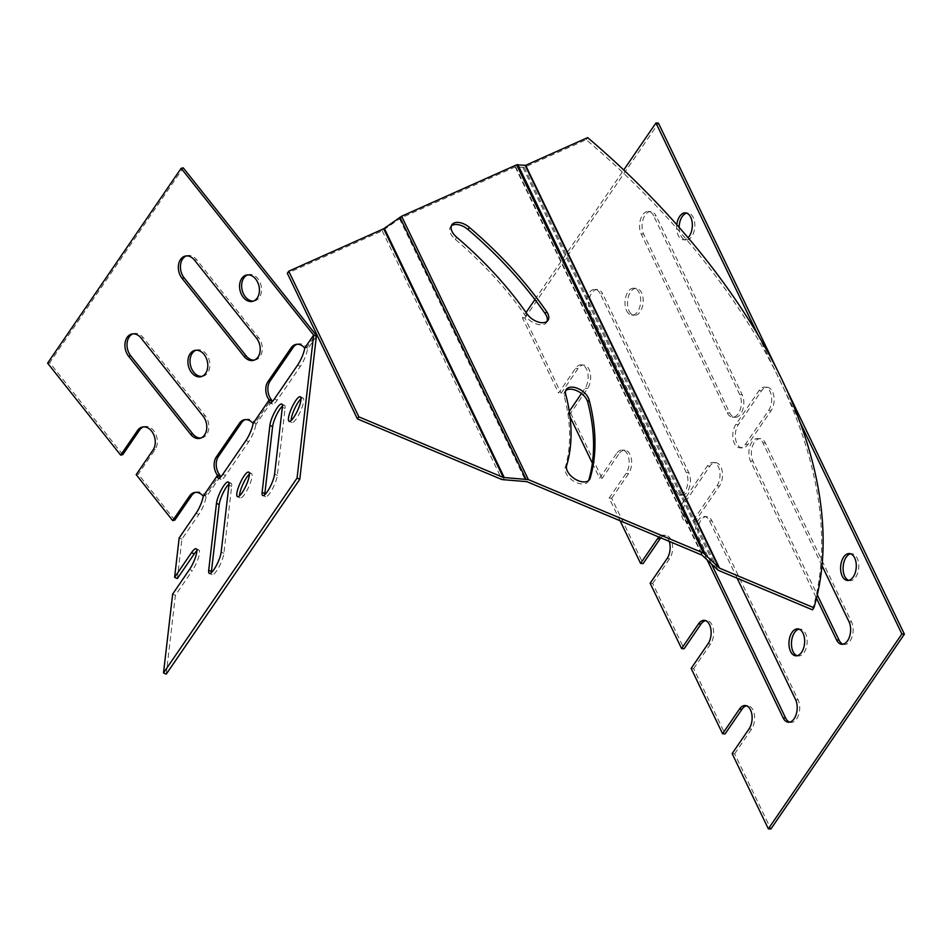 <?xml version="1.0" encoding="UTF-8"?>
<svg xmlns="http://www.w3.org/2000/svg" width="952" height="952" viewBox="0 0 952 952"><rect width="100%" height="100%" fill="white"/><g stroke="black" fill="none" stroke-linecap="round" stroke-linejoin="round"><path stroke-width="0.71" stroke-dasharray="4.76 3.57" d="M812.484 609.827A562.929 324.692 34.4 0 0 586.23 139.694L524.231 167.397L515.199 166.933L400.197 218.329L382.252 230.848L287.314 273.284M588.657 480.522A13.495 7.783 -145.6 0 1 588.086 481.664A13.495 7.783 -145.6 0 1 573.604 481.129A13.495 7.783 -145.6 0 1 565.202 467.718A273.748 157.901 34.4 0 0 564.274 396.377A13.495 7.783 -145.6 0 1 564.857 391.546A13.495 7.783 -145.6 0 1 565.714 390.606M547.091 321.324A13.495 7.783 -145.6 0 1 546.531 322.466A13.495 7.783 -145.6 0 1 536.797 324.108A13.495 7.783 -145.6 0 1 525.599 316.005A273.748 157.901 34.4 0 0 455.318 239.38A13.495 7.783 -145.6 0 1 450.522 226.814A13.495 7.783 -145.6 0 1 451.379 225.874M586.23 139.694L587.658 137.612M821.969 565.548L762.945 442.882A13.495 7.806 -85.7 0 0 757.732 438.515A13.495 7.806 -85.7 0 0 749.902 446.274A13.495 7.806 -85.7 0 0 750.473 461.065L816.495 598.237M600.212 293.704A13.495 7.806 -85.7 0 0 595.012 289.337A13.495 7.806 -85.7 0 0 587.182 297.095A13.495 7.806 -85.7 0 0 587.753 311.887L673.826 490.744A13.495 7.806 -85.7 0 0 679.038 495.111A13.495 7.806 -85.7 0 0 686.868 487.353A13.495 7.806 -85.7 0 0 686.297 472.561L600.212 293.704L602.723 293.894A13.495 7.806 -85.7 0 0 597.511 289.527A13.495 7.806 -85.7 0 0 589.693 297.286A13.495 7.806 -85.7 0 0 590.264 312.077L676.337 490.935A13.495 7.806 -85.7 0 0 681.549 495.302A13.495 7.806 -85.7 0 0 689.367 487.543A13.495 7.806 -85.7 0 0 688.796 472.751L602.723 293.894M676.789 224.755A13.495 7.806 -85.7 0 0 678.252 235.418A13.495 7.806 -85.7 0 0 683.465 239.785A13.495 7.806 -85.7 0 0 688.058 237.738M768.573 410.502A13.495 7.806 -85.7 0 0 771.382 395.961A13.495 7.806 -85.7 0 0 764.813 387.107A13.495 7.806 -85.7 0 0 759.006 390.629L735.86 424.402A13.495 7.806 -85.7 0 0 733.052 438.932A13.495 7.806 -85.7 0 0 739.621 447.797A13.495 7.806 -85.7 0 0 745.428 444.275L768.573 410.502L771.084 410.693A13.495 7.806 -85.7 0 0 773.881 396.151A13.495 7.806 -85.7 0 0 767.324 387.297A13.495 7.806 -85.7 0 0 761.517 390.82L738.371 424.592A13.495 7.806 -85.7 0 0 735.563 439.122A13.495 7.806 -85.7 0 0 742.132 447.987A13.495 7.806 -85.7 0 0 747.927 444.465L771.084 410.693M653.631 215.759A13.495 7.806 -85.7 0 0 648.431 211.404A13.495 7.806 -85.7 0 0 640.601 219.162A13.495 7.806 -85.7 0 0 641.172 233.954L727.245 412.799A13.495 7.806 -85.7 0 0 732.457 417.166A13.495 7.806 -85.7 0 0 740.287 409.408A13.495 7.806 -85.7 0 0 739.716 394.616L653.631 215.759L656.142 215.949A13.495 7.806 -85.7 0 0 650.93 211.594A13.495 7.806 -85.7 0 0 643.112 219.353A13.495 7.806 -85.7 0 0 643.683 234.144L729.756 412.99A13.495 7.806 -85.7 0 0 734.968 417.357A13.495 7.806 -85.7 0 0 742.786 409.598A13.495 7.806 -85.7 0 0 742.215 394.806L656.142 215.949M684.226 499.74A13.495 7.806 -85.7 0 0 681.418 514.282A13.495 7.806 -85.7 0 0 687.987 523.136A13.495 7.806 -85.7 0 0 693.782 519.613L716.939 485.841A13.495 7.806 -85.7 0 0 719.736 471.299A13.495 7.806 -85.7 0 0 713.179 462.446A13.495 7.806 -85.7 0 0 707.372 465.968L684.226 499.74L686.725 499.931A13.495 7.806 -85.7 0 0 683.929 514.473A13.495 7.806 -85.7 0 0 690.486 523.326A13.495 7.806 -85.7 0 0 696.293 519.804L719.438 486.032A13.495 7.806 -85.7 0 0 722.247 471.49A13.495 7.806 -85.7 0 0 715.678 462.636A13.495 7.806 -85.7 0 0 709.883 466.159L686.725 499.931M626.618 310.768A13.495 7.806 -85.7 0 0 631.819 315.124A13.495 7.806 -85.7 0 0 640.636 302.26A13.495 7.806 -85.7 0 0 633.865 288.218A13.495 7.806 -85.7 0 0 626.035 295.977A13.495 7.806 -85.7 0 0 626.618 310.768M737.145 578.221L709.526 520.815A13.495 7.806 -85.7 0 0 704.313 516.46A13.495 7.806 -85.7 0 0 696.483 524.219A13.495 7.806 -85.7 0 0 697.054 539.01L707.157 559.978M581.47 393.545L585.099 388.249A13.495 7.806 -85.7 0 0 587.908 373.708A13.495 7.806 -85.7 0 0 581.339 364.854A13.495 7.806 -85.7 0 0 575.532 368.376L558.622 393.057L522.41 317.825L526.051 312.518M570.022 416.738L568.177 412.93L569.272 411.335M592.37 463.172L599.605 478.225L616.527 453.545L619.026 453.735L602.116 478.416L599.605 478.225M620.073 520.744L609.173 498.098L626.083 473.418A13.495 7.806 -85.7 0 0 628.891 458.876A13.495 7.806 -85.7 0 0 622.322 450.022A13.495 7.806 -85.7 0 0 616.527 453.545M669.244 541.367A13.495 7.806 -85.7 0 0 663.318 535.191A13.495 7.806 -85.7 0 0 658.915 537.035M758.101 335.223L799.882 422.033M534.917 299.571L623.727 170.003M848.684 580.375A13.495 7.806 -85.7 0 0 849.922 580.649A13.495 7.806 -85.7 0 0 858.74 567.785A13.495 7.806 -85.7 0 0 851.969 553.743A13.495 7.806 -85.7 0 0 850.707 553.814M843.032 644.207A13.495 7.806 -85.7 0 0 844.269 644.48A13.495 7.806 -85.7 0 0 852.099 636.721A13.495 7.806 -85.7 0 0 851.528 621.93L765.444 443.073A13.495 7.806 -85.7 0 0 760.243 438.705A13.495 7.806 -85.7 0 0 752.413 446.464A13.495 7.806 -85.7 0 0 752.984 461.256L817.292 594.869M679.133 227.409A13.495 7.806 -85.7 0 0 680.763 235.608A13.495 7.806 -85.7 0 0 685.964 239.975A13.495 7.806 -85.7 0 0 694.782 227.111A13.495 7.806 -85.7 0 0 688.01 213.058A13.495 7.806 -85.7 0 0 686.749 213.141M629.117 310.959A13.495 7.806 -85.7 0 0 634.329 315.314A13.495 7.806 -85.7 0 0 643.135 302.45A13.495 7.806 -85.7 0 0 636.376 288.408A13.495 7.806 -85.7 0 0 628.546 296.167A13.495 7.806 -85.7 0 0 629.117 310.959M789.613 722.14A13.495 7.806 -85.7 0 0 790.85 722.413A13.495 7.806 -85.7 0 0 798.68 714.654A13.495 7.806 -85.7 0 0 798.109 699.863L712.025 521.006A13.495 7.806 -85.7 0 0 706.824 516.65A13.495 7.806 -85.7 0 0 698.994 524.409A13.495 7.806 -85.7 0 0 699.565 539.201L711.798 564.619M797.05 655.726A13.495 7.806 -85.7 0 0 798.288 655.987A13.495 7.806 -85.7 0 0 807.094 643.124A13.495 7.806 -85.7 0 0 800.334 629.082A13.495 7.806 -85.7 0 0 799.061 629.165M568.177 412.93L570.688 413.12L587.61 388.44A13.495 7.806 -85.7 0 0 590.407 373.898A13.495 7.806 -85.7 0 0 583.85 365.044A13.495 7.806 -85.7 0 0 578.043 368.567L561.121 393.247L558.622 393.057M522.41 317.825L524.921 318.016L561.121 393.247M524.921 318.016L658.463 123.165M780.271 376.254L782.734 381.383M732.136 753.603L734.646 753.794L770.858 829.025M734.646 753.794L751.568 729.113A13.495 7.806 -85.7 0 0 754.365 714.571A13.495 7.806 -85.7 0 0 747.808 705.718A13.495 7.806 -85.7 0 0 746.535 705.801M691.152 668.435L693.663 668.625L725.079 733.921M693.663 668.625L710.573 643.945A13.495 7.806 -85.7 0 0 713.381 629.403A13.495 7.806 -85.7 0 0 706.812 620.549A13.495 7.806 -85.7 0 0 705.551 620.633M650.157 583.267L652.667 583.457L684.095 648.752M652.667 583.457L669.589 558.776A13.495 7.806 -85.7 0 0 672.386 544.235A13.495 7.806 -85.7 0 0 665.829 535.381A13.495 7.806 -85.7 0 0 660.843 537.844M609.173 498.098L611.684 498.289L643.1 563.584M611.684 498.289L628.594 473.608A13.495 7.806 -85.7 0 0 631.402 459.066A13.495 7.806 -85.7 0 0 624.833 450.213A13.495 7.806 -85.7 0 0 619.026 453.735M570.688 413.12L602.116 478.416M249.376 474.144A13.495 3.213 114.5 0 1 251.387 473.346A13.495 3.213 114.5 0 1 248.722 486.948A13.495 3.213 114.5 0 1 240.213 497.908A13.495 3.213 114.5 0 1 239.499 495.861M282.423 406.087A13.495 3.213 114.5 0 1 284.434 405.278A13.495 3.213 114.5 0 1 285.076 408.467L277.318 475.369A13.495 3.213 114.5 0 1 272.105 489.566A13.495 3.213 114.5 0 1 265.489 496.754A13.495 3.213 114.5 0 1 264.775 494.707M301.022 398.805A13.495 3.213 114.5 0 1 303.034 397.995A13.495 3.213 114.5 0 1 300.356 411.609A13.495 3.213 114.5 0 1 291.847 422.569A13.495 3.213 114.5 0 1 291.133 420.522M229.004 484.021A13.495 3.213 114.5 0 1 231.015 483.223A13.495 3.213 114.5 0 1 231.657 486.412L223.898 553.314A13.495 3.213 114.5 0 1 218.686 567.511A13.495 3.213 114.5 0 1 212.07 574.687A13.495 3.213 114.5 0 1 211.356 572.652M195.434 492.374A13.495 9.722 77.2 0 1 196.457 492.053A13.495 9.722 77.2 0 1 205.334 495.695L203.24 496.159L205.977 497.408A13.495 3.213 114.5 0 1 198.825 514.473L181.903 539.153L177.334 578.578M245.295 419.63A13.495 9.722 77.2 0 1 246.318 419.308A13.495 9.722 77.2 0 1 255.184 422.95L253.101 423.426L255.826 424.663A13.495 3.213 114.5 0 1 248.674 441.728L225.529 475.512A13.495 3.213 114.5 0 1 220.912 479.427A13.495 3.213 114.5 0 1 220.198 477.38M296.929 344.279A13.495 9.722 77.2 0 1 297.952 343.969A13.495 9.722 77.2 0 1 306.83 347.599L304.735 348.075L307.472 349.325A13.495 3.213 114.5 0 1 300.32 366.389L277.163 400.161A13.495 3.213 114.5 0 1 272.546 404.088A13.495 3.213 114.5 0 1 271.832 402.041M166.243 674.159L175.382 595.309L192.304 570.629L189.579 569.391M196.85 550.78A13.495 3.213 114.5 0 1 198.861 549.982A13.495 3.213 114.5 0 1 198.397 557.92A13.495 3.213 114.5 0 1 192.304 570.629M172.657 594.072L175.382 595.309M179.178 537.916L181.903 539.153M195.934 350.241A13.495 9.722 77.2 0 1 196.957 349.919A13.495 9.722 77.2 0 1 209.428 360.927A13.495 9.722 77.2 0 1 202.943 376.242A13.495 9.722 77.2 0 1 201.883 376.397M132.923 333.854A13.495 9.722 77.2 0 1 133.946 333.533A13.495 9.722 77.2 0 1 143.181 337.603L205.168 415.631A13.495 9.722 77.2 0 1 208.714 429.031A13.495 9.722 77.2 0 1 201.931 437.884A13.495 9.722 77.2 0 1 200.872 438.039M186.342 255.921A13.495 9.722 77.2 0 1 187.365 255.6A13.495 9.722 77.2 0 1 196.6 259.67L258.587 337.686A13.495 9.722 77.2 0 1 262.133 351.098A13.495 9.722 77.2 0 1 255.35 359.939A13.495 9.722 77.2 0 1 254.291 360.106M247.568 274.902A13.495 9.722 77.2 0 1 248.591 274.581A13.495 9.722 77.2 0 1 261.074 285.588A13.495 9.722 77.2 0 1 254.577 300.903A13.495 9.722 77.2 0 1 253.518 301.058M122.749 454.651L49.682 362.688L183.236 167.838M49.682 362.688L47.6 363.164M143.407 426.889A13.495 9.722 77.2 0 1 144.43 426.567A13.495 9.722 77.2 0 1 155.628 433.85A13.495 9.722 77.2 0 1 155.164 449.475L138.254 474.155L136.172 474.632M174.787 520.137L138.254 474.155M271.867 401.256L255.826 424.663A3.082 1.785 34.4 0 0 255.184 422.95L271.225 399.542M316.373 336.318L307.472 349.325A3.082 1.785 34.4 0 0 306.83 347.599L315.731 334.604M220.233 476.607L205.977 497.408A3.082 1.785 34.4 0 0 205.334 495.695L219.591 474.893M524.231 167.397L718.094 570.224M523.029 167.695L716.142 568.951M515.651 166.826L702.766 555.611M515.199 166.933L702.017 555.123M400.197 218.329L526.932 481.676M399.542 218.71L525.992 481.45M383.942 229.849L504.393 480.117M382.252 230.848L501.954 479.558M525.599 316.005L527.027 313.922M455.318 239.38L456.734 237.298M564.274 396.377L565.702 394.295M565.202 467.718L566.63 465.635M641.172 233.954L643.683 234.144M727.245 412.799L729.756 412.99M739.716 394.616L742.215 394.806M759.006 390.629L761.517 390.82M735.86 424.402L738.371 424.592M745.428 444.275L747.927 444.465M693.782 519.613L696.293 519.804M716.939 485.841L719.438 486.032M707.372 465.968L709.883 466.159M587.753 311.887L590.264 312.077M673.826 490.744L676.337 490.935M686.297 472.561L688.796 472.751M709.526 520.815L712.025 521.006M697.054 539.01L699.565 539.201M795.598 699.672L798.109 699.863M762.945 442.882L765.444 443.073M750.473 461.065L752.984 461.256M849.017 621.739L851.528 621.93M749.057 728.923L751.568 729.113M708.062 643.754L710.573 643.945M667.078 558.586L669.589 558.776M626.083 473.418L628.594 473.608M585.099 388.249L587.61 388.44M575.532 368.376L578.043 368.567M277.318 475.369L274.592 474.132M285.076 408.467L282.351 407.23M300.32 366.389L297.583 365.151M277.163 400.161L274.438 398.924M225.529 475.512L222.804 474.263M248.674 441.728L245.949 440.49M223.898 553.314L221.173 552.077M231.657 486.412L228.932 485.175M198.825 514.473L196.088 513.235M143.181 337.603L141.086 338.079M205.168 415.631L203.085 416.107M196.6 259.67L194.505 260.134M258.587 337.686L256.505 338.162M155.164 449.475L153.082 449.951M546.531 322.466L547.959 320.384M450.522 226.814L451.938 224.731M564.857 391.546L566.273 389.463M588.086 481.664L589.514 479.582M648.431 211.404L650.93 211.594M732.457 417.166L734.968 417.357M764.813 387.107L767.324 387.297M739.621 447.797L742.132 447.987M687.987 523.136L690.486 523.326M713.179 462.446L715.678 462.636M683.465 239.785L685.964 239.975M685.499 212.867L688.01 213.058M631.819 315.124L634.329 315.314M633.865 288.218L636.376 288.408M595.012 289.337L597.511 289.527M679.038 495.111L681.549 495.302M704.313 516.46L706.824 516.65M788.339 722.223L790.85 722.413M757.732 438.515L760.243 438.705M841.758 644.278L844.269 644.48M795.777 655.797L798.288 655.987M797.824 628.891L800.334 629.082M847.411 580.458L849.922 580.649M849.458 553.552L851.969 553.743M745.297 705.527L747.808 705.718M704.302 620.359L706.812 620.549M663.318 535.191L665.829 535.381M622.322 450.022L624.833 450.213M581.339 364.854L583.85 365.044M265.489 496.754L262.764 495.504M284.434 405.278L281.709 404.041M272.546 404.088L269.821 402.839M220.912 479.427L218.186 478.19M303.034 397.995L300.308 396.758M291.847 422.569L289.122 421.32M251.387 473.346L248.662 472.097M240.213 497.908L237.488 496.67M212.07 574.687L209.345 573.449M231.015 483.223L228.29 481.986M198.861 549.982L196.136 548.745M196.957 349.919L194.874 350.395M202.943 376.242L200.848 376.718M133.946 333.533L131.864 334.009M201.931 437.884L199.849 438.36M187.365 255.6L185.283 256.076M255.35 359.939L253.268 360.415M248.591 274.581L246.508 275.057M254.577 300.903L252.494 301.379M144.43 426.567L142.348 427.043M196.457 492.053L194.375 492.529M297.952 343.969L295.87 344.445M246.318 419.308L244.236 419.784"/><path stroke-width="1.43" d="M703.433 553.041L719.522 568.142L813.912 607.745A562.929 324.692 34.4 0 0 587.658 137.612L525.647 165.327L516.615 164.851L703.433 553.041L528.36 479.594L503.37 477.476L358.833 416.845L357.405 418.916L501.954 479.558L526.932 481.676L702.017 555.123L718.094 570.224L812.484 609.827L813.912 607.745M565.714 390.606A13.495 7.783 -145.6 0 1 577.947 391.284A13.495 7.783 -145.6 0 1 587.693 401.97A300.737 173.466 -145.6 0 1 588.705 480.343A13.495 7.783 -145.6 0 1 588.657 480.522M451.379 225.874A13.495 7.783 -145.6 0 1 467.979 229.503A300.737 173.466 -145.6 0 1 545.198 313.672A13.495 7.783 -145.6 0 1 547.091 321.324M516.615 164.851L401.613 216.247L383.68 228.778L288.742 271.201L287.314 273.284L357.405 418.916M288.742 271.201L358.833 416.845M565.702 394.295A273.748 157.901 -145.6 0 1 566.63 465.635A13.495 7.783 34.4 0 0 575.032 479.058A13.495 7.783 34.4 0 0 589.514 479.582A13.495 7.783 34.4 0 0 590.133 478.273A300.737 173.466 34.4 0 0 589.11 399.888A13.495 7.783 34.4 0 0 578.399 388.737A13.495 7.783 34.4 0 0 566.273 389.463A13.495 7.783 34.4 0 0 565.702 394.295M469.407 227.421A13.495 7.783 34.4 0 0 451.938 224.731A13.495 7.783 34.4 0 0 456.734 237.298A273.748 157.901 -145.6 0 1 527.027 313.922A13.495 7.783 34.4 0 0 538.225 322.026A13.495 7.783 34.4 0 0 547.959 320.384A13.495 7.783 34.4 0 0 546.626 311.59A300.737 173.466 34.4 0 0 469.407 227.421L467.979 229.503M842.211 576.091A13.495 7.806 -85.7 0 0 847.411 580.458A13.495 7.806 -85.7 0 0 856.229 567.594A13.495 7.806 -85.7 0 0 849.458 553.552A13.495 7.806 -85.7 0 0 841.639 561.311A13.495 7.806 -85.7 0 0 842.211 576.091M816.495 598.237L836.546 639.923A13.495 7.806 -85.7 0 0 841.758 644.278A13.495 7.806 -85.7 0 0 849.589 636.531A13.495 7.806 -85.7 0 0 849.017 621.739L821.969 565.548M688.058 237.738A13.495 7.806 -85.7 0 0 692.223 222.899A13.495 7.806 -85.7 0 0 685.499 212.867A13.495 7.806 -85.7 0 0 676.789 224.755M707.157 559.978L783.127 717.856A13.495 7.806 -85.7 0 0 788.339 722.223A13.495 7.806 -85.7 0 0 796.169 714.464A13.495 7.806 -85.7 0 0 795.598 699.672L737.145 578.221M790.565 651.442A13.495 7.806 -85.7 0 0 795.777 655.797A13.495 7.806 -85.7 0 0 804.595 642.933A13.495 7.806 -85.7 0 0 797.824 628.891A13.495 7.806 -85.7 0 0 789.993 636.65A13.495 7.806 -85.7 0 0 790.565 651.442M569.272 411.335L581.47 393.545M570.022 416.738L592.37 463.172M620.073 520.744L640.601 563.394L657.511 538.713L660.022 538.903L643.1 563.584L640.601 563.394M799.882 422.033L901.889 633.984L768.347 828.835L732.136 753.603L749.057 728.923A13.495 7.806 -85.7 0 0 751.866 714.381A13.495 7.806 -85.7 0 0 745.297 705.527A13.495 7.806 -85.7 0 0 739.49 709.05L722.58 733.73L691.152 668.435L708.062 643.754A13.495 7.806 -85.7 0 0 710.87 629.212A13.495 7.806 -85.7 0 0 704.302 620.359A13.495 7.806 -85.7 0 0 698.506 623.881L681.584 648.562L650.157 583.267L667.078 558.586A13.495 7.806 -85.7 0 0 669.244 541.367M658.915 537.035A13.495 7.806 -85.7 0 0 657.511 538.713M623.727 170.003L655.952 122.975L758.101 335.223M526.051 312.518L534.917 299.571M850.707 553.814A13.495 7.806 -85.7 0 0 843.853 562.501A13.495 7.806 -85.7 0 0 844.71 576.281A13.495 7.806 -85.7 0 0 848.684 580.375M817.292 594.869L839.057 640.113A13.495 7.806 -85.7 0 0 843.032 644.207M686.749 213.141A13.495 7.806 -85.7 0 0 679.133 227.409M711.798 564.619L785.638 718.046A13.495 7.806 -85.7 0 0 789.613 722.14M799.061 629.165A13.495 7.806 -85.7 0 0 792.207 637.84A13.495 7.806 -85.7 0 0 793.076 651.632A13.495 7.806 -85.7 0 0 797.05 655.726M655.952 122.975L658.463 123.165L780.271 376.254M782.734 381.383L904.4 634.175L901.889 633.984M768.347 828.835L770.858 829.025L904.4 634.175M746.535 705.801A13.495 7.806 -85.7 0 0 742.001 709.24L725.079 733.921L722.58 733.73M705.551 620.633A13.495 7.806 -85.7 0 0 701.005 624.072L684.095 648.752L681.584 648.562M660.843 537.844A13.495 7.806 -85.7 0 0 660.022 538.903M239.499 495.861A13.495 3.213 114.5 0 1 239.571 494.719A13.495 3.213 114.5 0 1 249.376 474.144M264.775 494.707A13.495 3.213 114.5 0 1 264.846 493.564L272.617 426.663A13.495 3.213 114.5 0 1 282.423 406.087M291.133 420.522A13.495 3.213 114.5 0 1 291.205 419.38A13.495 3.213 114.5 0 1 301.022 398.805M211.356 572.652A13.495 3.213 114.5 0 1 211.427 571.497L219.198 504.596A13.495 3.213 114.5 0 1 229.004 484.021M220.198 477.38A13.495 3.213 114.5 0 1 220.233 476.607A3.082 1.785 34.4 0 0 219.591 474.893A13.495 9.722 77.2 0 1 218.413 456.484L241.558 422.712A13.495 9.722 77.2 0 1 245.295 419.63M271.832 402.041A13.495 3.213 114.5 0 1 271.867 401.256A3.082 1.785 34.4 0 0 271.225 399.542A13.495 9.722 77.2 0 1 270.047 381.145L293.192 347.373A13.495 9.722 77.2 0 1 296.929 344.279M196.85 550.78A13.495 3.213 114.5 0 0 194.244 553.897L177.334 578.578L174.597 577.34L191.519 552.66A13.495 3.213 114.5 0 1 196.136 548.745A13.495 3.213 114.5 0 1 195.672 556.67A13.495 3.213 114.5 0 1 189.579 569.391L172.657 594.072L163.506 672.921L166.243 674.159L299.785 479.308L316.373 336.318A3.082 1.785 34.4 0 0 315.731 334.604L183.236 167.838L181.142 168.314L47.6 363.164L120.666 455.127L137.588 430.447A13.495 9.722 77.2 0 1 142.348 427.043A13.495 9.722 77.2 0 1 153.546 434.326A13.495 9.722 77.2 0 1 153.082 449.951L136.172 474.632L172.705 520.613L189.615 495.933A13.495 9.722 77.2 0 1 194.375 492.529A13.495 9.722 77.2 0 1 203.24 496.159L217.508 475.357L220.233 476.607M203.24 496.159A13.495 3.213 114.5 0 1 196.088 513.235L179.178 537.916L174.597 577.34M163.506 672.921L297.06 478.071L313.648 335.08L181.142 168.314M304.735 348.075A13.495 3.213 114.5 0 1 297.583 365.151L274.438 398.924A13.495 3.213 114.5 0 1 269.821 402.839A13.495 3.213 114.5 0 1 269.142 400.018A13.495 9.722 77.2 0 1 267.964 381.621L291.11 347.849A13.495 9.722 77.2 0 1 295.87 344.445A13.495 9.722 77.2 0 1 304.735 348.075L313.648 335.08L316.373 336.318M253.101 423.426A13.495 3.213 114.5 0 1 245.949 440.49L222.804 474.263A13.495 3.213 114.5 0 1 218.186 478.19A13.495 3.213 114.5 0 1 217.508 475.357A13.495 9.722 77.2 0 1 216.33 456.96L239.476 423.188A13.495 9.722 77.2 0 1 244.236 419.784A13.495 9.722 77.2 0 1 253.101 423.426L269.142 400.018L271.867 401.256M228.932 485.175L221.173 552.077A13.495 3.213 114.5 0 1 215.961 566.273A13.495 3.213 114.5 0 1 209.345 573.449A13.495 3.213 114.5 0 1 208.702 570.26L216.473 503.358A13.495 3.213 114.5 0 1 221.673 489.161A13.495 3.213 114.5 0 1 228.29 481.986A13.495 3.213 114.5 0 1 228.932 485.175M288.48 418.13A13.495 3.213 114.5 0 1 293.692 403.934A13.495 3.213 114.5 0 1 300.308 396.758A13.495 3.213 114.5 0 1 297.631 410.372A13.495 3.213 114.5 0 1 289.122 421.32A13.495 3.213 114.5 0 1 288.48 418.13M282.351 407.23L274.592 474.132A13.495 3.213 114.5 0 1 269.38 488.328A13.495 3.213 114.5 0 1 262.764 495.504A13.495 3.213 114.5 0 1 262.121 492.315L269.892 425.413A13.495 3.213 114.5 0 1 275.092 411.216A13.495 3.213 114.5 0 1 281.709 404.041A13.495 3.213 114.5 0 1 282.351 407.23M236.846 493.481A13.495 3.213 114.5 0 1 242.046 479.284A13.495 3.213 114.5 0 1 248.662 472.097A13.495 3.213 114.5 0 1 245.997 485.71A13.495 3.213 114.5 0 1 237.488 496.67A13.495 3.213 114.5 0 1 236.846 493.481M297.06 478.071L299.785 479.308M191.626 372.648A13.495 9.722 77.2 0 1 188.091 359.249A13.495 9.722 77.2 0 1 194.874 350.395A13.495 9.722 77.2 0 1 207.346 361.403A13.495 9.722 77.2 0 1 200.848 376.718A13.495 9.722 77.2 0 1 191.626 372.648M201.883 376.397A13.495 9.722 77.2 0 1 193.72 372.172A13.495 9.722 77.2 0 1 195.934 350.241M200.872 438.039A13.495 9.722 77.2 0 1 192.709 433.815L130.71 355.786A13.495 9.722 77.2 0 1 132.923 333.854M190.626 434.29L128.627 356.262A13.495 9.722 77.2 0 1 125.081 342.863A13.495 9.722 77.2 0 1 131.864 334.009A13.495 9.722 77.2 0 1 141.086 338.079L203.085 416.107A13.495 9.722 77.2 0 1 206.632 429.507A13.495 9.722 77.2 0 1 199.849 438.36A13.495 9.722 77.2 0 1 190.626 434.29L192.709 433.815M254.291 360.106A13.495 9.722 77.2 0 1 246.128 355.881L184.129 277.853A13.495 9.722 77.2 0 1 186.342 255.921M244.045 356.357L182.046 278.329A13.495 9.722 77.2 0 1 178.5 264.918A13.495 9.722 77.2 0 1 185.283 256.076A13.495 9.722 77.2 0 1 194.505 260.134L256.505 338.162A13.495 9.722 77.2 0 1 260.051 351.562A13.495 9.722 77.2 0 1 253.268 360.415A13.495 9.722 77.2 0 1 244.045 356.357L246.128 355.881M243.272 297.31A13.495 9.722 77.2 0 1 239.725 283.91A13.495 9.722 77.2 0 1 246.508 275.057A13.495 9.722 77.2 0 1 258.98 286.064A13.495 9.722 77.2 0 1 252.494 301.379A13.495 9.722 77.2 0 1 243.272 297.31M253.518 301.058A13.495 9.722 77.2 0 1 245.354 296.834A13.495 9.722 77.2 0 1 247.568 274.902M143.407 426.889A13.495 9.722 77.2 0 0 139.67 429.971L122.749 454.651L120.666 455.127M195.434 492.374A13.495 9.722 77.2 0 0 191.697 495.457L174.787 520.137L172.705 520.613M217.508 475.357L219.591 474.893M269.142 400.018L271.225 399.542M525.647 165.327L719.522 568.142M383.68 228.778L503.37 477.476M384.334 228.385L504.31 477.69M399.923 217.258L525.909 479.023M401.613 216.247L528.36 479.594M517.817 164.565L705.396 554.314M525.195 165.434L718.76 567.654M545.198 313.672L546.626 311.59M587.693 401.97L589.11 399.888M588.705 480.343L590.133 478.273M783.127 717.856L785.638 718.046M836.546 639.923L839.057 640.113M739.49 709.05L742.001 709.24M698.506 623.881L701.005 624.072M264.846 493.564L262.121 492.315M272.617 426.663L269.892 425.413M211.427 571.497L208.702 570.26M219.198 504.596L216.473 503.358M194.244 553.897L191.519 552.66M130.71 355.786L128.627 356.262M184.129 277.853L182.046 278.329M241.558 422.712L239.476 423.188M218.413 456.484L216.33 456.96M293.192 347.373L291.11 347.849M270.047 381.145L267.964 381.621M139.67 429.971L137.588 430.447M191.697 495.457L189.615 495.933"/></g></svg>
